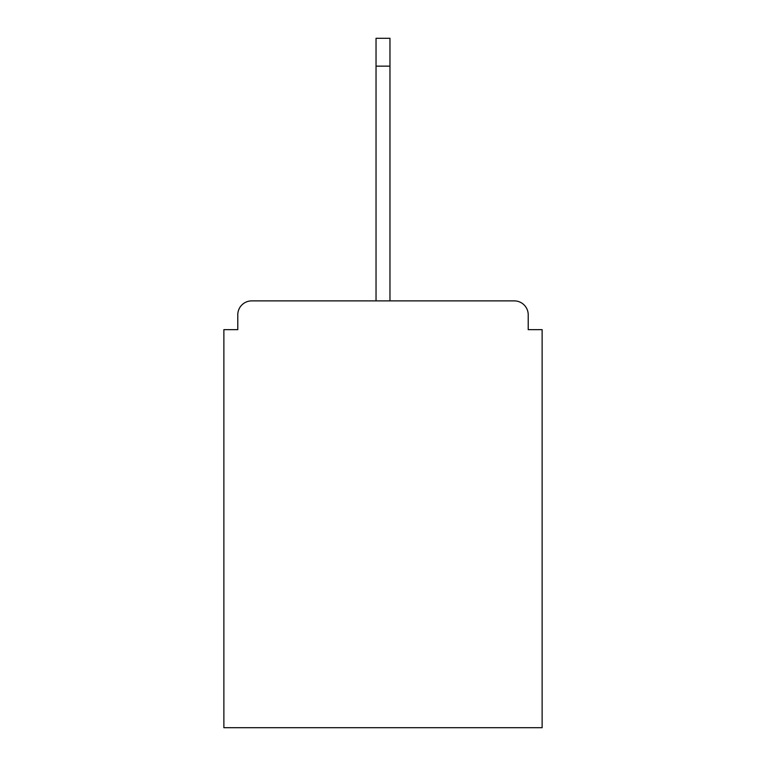 <?xml version="1.0" encoding="UTF-8"?>
<svg xmlns="http://www.w3.org/2000/svg" width="766" height="766" viewBox="0 0 766 766"><rect width="100%" height="100%" fill="white"/><g stroke="black" fill="none" stroke-linecap="round" stroke-linejoin="round"><path stroke-width="1.15" d="M528.214 329.648L528.214 314.807L528.214 329.648L542.127 329.648L542.127 727.7L223.873 727.7L223.873 329.648L237.786 329.648L237.786 314.807L237.786 329.648M251.708 300.885L514.292 300.885L389.961 300.885L514.292 300.885L389.961 300.885L514.292 300.885L389.961 300.885L514.292 300.885L389.961 300.885L389.961 66.135L376.039 66.135L376.039 300.885L251.708 300.885A13.922 13.922 0 0 0 237.786 314.807M528.214 314.807A13.922 13.922 0 0 0 514.292 300.885M376.039 66.135L376.039 38.3L389.961 38.3L389.961 66.135"/></g></svg>
